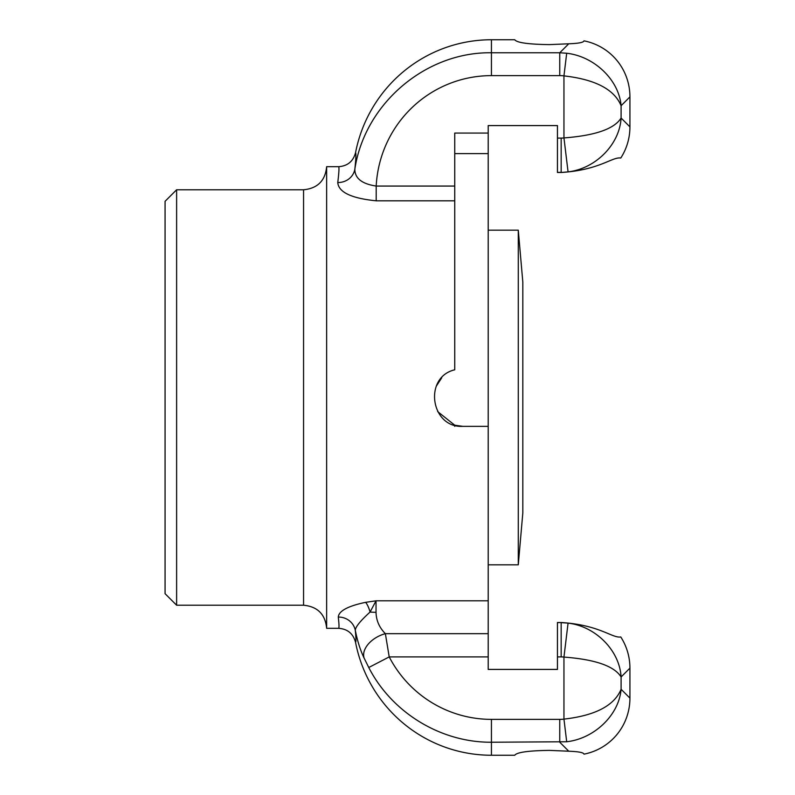 <?xml version="1.0" encoding="UTF-8"?>
<svg xmlns="http://www.w3.org/2000/svg" width="795" height="795" viewBox="0 0 795 795"><rect width="100%" height="100%" fill="white"/><g stroke="black" fill="none" stroke-linecap="round" stroke-linejoin="round"><path stroke-width="1.19" d="M176.619 189.776L165.072 201.314L165.072 593.686L176.619 605.224L176.619 189.776L303.561 189.776L303.561 605.224C317.583 606.595 325.274 614.287 326.646 628.308L326.646 166.692L338.541 166.692C339.296 166.791 339.038 172.078 337.766 182.542C338.571 192.231 351.38 198.323 376.194 200.817L376.194 186.06C361.993 183.933 354.868 178.328 354.838 169.246C355.961 158.821 356.2 153.306 355.544 152.68A139.84 138.479 -90 0 1 491.439 39.75L514.753 39.75C516.839 42.701 528.377 44.321 549.365 44.619L568.753 43.785C578.591 43.427 583.679 42.443 583.987 40.843C583.679 42.443 578.601 43.427 568.753 43.785L559.76 52.768L491.439 52.768C425.653 51.735 364.647 103.757 354.838 169.246A17.311 16.109 -174 0 1 337.766 182.542M355.544 642.32C356.14 641.823 356.061 637.838 355.305 630.365A17.311 16.456 -6 0 0 338.292 617.049C339.147 624.492 339.227 628.249 338.541 628.308C347.544 628.944 353.209 633.615 355.544 642.32A139.84 138.479 90 0 0 491.439 755.25L491.439 719.376A116.537 115.404 90 0 1 389.212 656.909L385.366 633.675C379.314 627.583 376.204 620.458 376.035 612.309A23.085 7.811 180 0 1 370.082 612.041A17.311 5.615 79.7 0 0 365.621 602.332C347.892 606.068 338.779 610.977 338.292 617.049M355.305 630.365C355.375 627.017 360.304 620.915 370.082 612.041L376.035 600.811L365.621 602.332M355.325 630.356C357.422 641.058 360.364 650.32 364.15 658.161L368.761 667.512C391.875 712.718 440.927 742.59 491.439 742.232L566.696 741.755C594.461 738.605 618.997 714.934 621.094 689.275L621.094 676.972C619.663 650.638 595.753 626.351 568.067 623.121L563.953 657.077C595.246 659.443 614.297 666.071 621.094 676.972L629.928 668.138A58.83 57.697 135 0 0 620.766 636.964C612.279 638.385 599.698 624.94 561.27 622.515L557.444 622.515L557.444 669.42L488.209 669.42L488.209 426.349L462.819 426.349C430.671 428.157 423.218 377.168 454.74 369.804L454.74 153.614L488.209 153.614L488.209 125.58L557.444 125.58L557.444 172.485L561.27 172.485C599.698 170.06 612.279 156.615 620.766 158.036A58.83 57.697 -135 0 0 629.928 126.862L621.094 118.028C614.297 128.929 595.246 135.557 563.953 137.923A23.532 23.085 45 0 1 561.161 138.092L557.444 138.092M488.209 153.614L488.209 426.349L462.819 426.349L454.74 425.196L437.647 411.581M436.276 386.191L441.722 377.824M364.15 658.161A23.085 14.598 -25.6 0 1 385.366 633.675L488.209 633.675M338.541 166.692C347.544 166.056 353.209 161.385 355.544 152.68M491.439 755.25L514.753 755.25C516.839 752.299 528.377 750.679 549.365 750.381L568.753 751.215C578.601 751.583 583.679 752.557 583.987 754.157C583.679 752.557 578.601 751.583 568.753 751.215L559.76 742.232L559.76 719.376L491.439 719.376M629.928 668.138L629.928 698.109A58.83 57.697 -135 0 1 583.987 754.157M583.987 40.843A58.83 57.697 -45 0 1 629.928 96.891L629.928 126.862M566.696 53.245L559.76 52.768L559.76 75.624A35.298 34.622 -45 0 1 563.953 75.883L566.696 53.245C594.461 56.395 618.997 80.066 621.094 105.725L629.928 96.891M488.209 669.42L557.444 669.42M568.067 623.121L561.161 622.624L561.161 656.909A23.532 23.085 -45 0 1 563.953 657.077L563.953 719.117A35.298 34.622 45 0 1 559.76 719.376M488.209 133.073L454.74 133.073L454.74 153.614M557.444 172.376L561.161 172.376L561.161 138.092M568.067 171.879C595.753 168.649 619.663 144.362 621.094 118.028L621.094 105.725C614.297 89.378 595.246 79.43 563.953 75.883L563.953 137.923L568.067 171.879L561.27 172.485M368.761 667.512L389.212 656.909L488.209 656.909M566.696 741.755L563.953 719.117C595.246 715.57 614.297 705.622 621.094 689.275L629.928 698.109M454.74 426.349L454.74 425.196M518.28 564.838L522.822 512.904L522.822 282.096L518.28 230.162L518.28 564.838L488.209 564.838M488.209 230.162L518.28 230.162M488.209 600.811L376.035 600.811L376.035 612.309M376.194 200.817L454.74 200.817M454.74 186.06L376.194 186.06A116.537 115.404 -90 0 1 491.439 75.624L559.76 75.624M561.27 622.515L557.444 622.624M561.161 656.909L557.444 656.909M491.439 75.624L491.439 39.75M176.619 605.224L303.561 605.224M303.561 189.776C317.583 188.405 325.274 180.713 326.646 166.692M338.541 628.308L326.646 628.308"/></g></svg>
